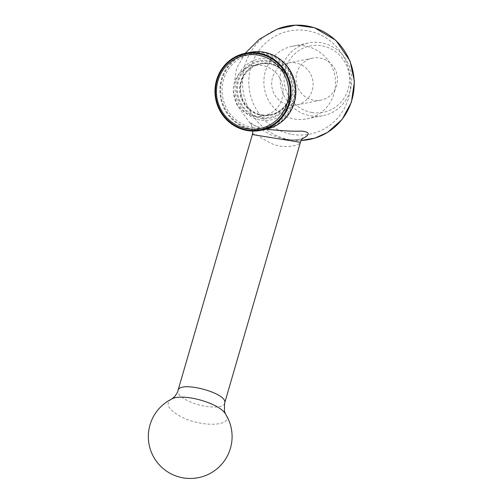 <?xml version="1.0" encoding="UTF-8"?>
<svg xmlns="http://www.w3.org/2000/svg" width="503" height="503" viewBox="0 0 503 503"><rect width="100%" height="100%" fill="white"/><g stroke="black" fill="none" stroke-linecap="round" stroke-linejoin="round"><path stroke-width="0.38" stroke-dasharray="2.52 1.89" d="M312.866 87.553A21.409 20.692 78.7 0 1 296.575 104.989A21.409 20.692 78.7 0 1 272.104 88.031A21.409 20.692 78.7 0 1 288.213 62.988A21.409 20.692 78.7 0 1 312.866 87.553M311.728 112.439A33.82 32.682 -101.3 0 0 347.29 67.358A33.82 32.682 -101.3 0 0 291.275 57.6A33.82 32.682 -101.3 0 0 311.728 112.439M310.433 115.772A37.046 35.801 -101.3 0 0 323.19 115.627A37.046 35.801 -101.3 0 0 351.056 72.3A37.046 35.801 -101.3 0 0 308.716 42.962A37.046 35.801 -101.3 0 0 280.114 79.713A37.046 35.801 -101.3 0 0 310.433 115.772M171.523 399.124C165.267 403.104 167.593 408.48 178.502 415.258C198.949 427.814 235.108 426.965 225.614 414.214M224.608 403.268C223.722 409.618 199.685 407.568 186.38 399.992C180.193 396.553 177.389 393.421 177.974 390.592M252.713 127.58A37.367 36.109 -101.3 0 0 291.998 77.776A37.367 36.109 -101.3 0 0 230.116 66.993A37.367 36.109 -101.3 0 0 252.713 127.58M252.198 128.913A38.656 37.354 -101.3 0 0 265.502 128.755A38.656 37.354 -101.3 0 0 294.588 83.548A38.656 37.354 -101.3 0 0 250.4 52.941A38.656 37.354 -101.3 0 0 220.559 91.282A38.656 37.354 -101.3 0 0 252.198 128.913M337.236 82.699A21.409 20.692 -101.3 0 0 312.583 58.134A21.409 20.692 -101.3 0 0 296.468 83.177A21.409 20.692 -101.3 0 0 320.945 100.135A21.409 20.692 -101.3 0 0 337.236 82.699M252.361 134.559C252.713 132.792 256.04 134.125 262.333 138.558L269.243 142.368C282.284 149.9 300.071 145.581 300.423 142.324M276.971 29.231A57.744 55.802 78.7 0 0 242.861 88.893A57.744 55.802 78.7 0 0 289.741 139.664A57.744 55.802 78.7 0 0 299.134 140.475L301.178 140.431A57.744 55.802 78.7 0 1 299.134 140.475L284.402 139.155L270.268 134.697L249.394 122.273C250.029 123.977 255.675 126.297 266.332 129.24M302.441 138.614C298.015 140.136 292.193 140.35 284.962 139.256M294.186 119.01A37.046 35.801 -101.3 0 0 306.943 118.859A37.046 35.801 -101.3 0 0 334.816 75.538A37.046 35.801 -101.3 0 0 292.469 46.201A37.046 35.801 -101.3 0 0 263.868 82.951A37.046 35.801 -101.3 0 0 294.186 119.01M261.654 115.338A26.414 25.527 -101.3 0 0 270.746 115.231A26.414 25.527 -101.3 0 0 290.621 84.341A26.414 25.527 -101.3 0 0 260.428 63.422A26.414 25.527 -101.3 0 0 240.038 89.622A26.414 25.527 -101.3 0 0 261.654 115.338M261.749 114.703A25.772 24.905 -101.3 0 0 270.62 114.602A25.772 24.905 -101.3 0 0 290.011 84.46A25.772 24.905 -101.3 0 0 260.554 64.057A25.772 24.905 -101.3 0 0 240.66 89.616A25.772 24.905 -101.3 0 0 261.749 114.703M254.436 116.162A25.772 24.905 -101.3 0 0 263.314 116.055A25.772 24.905 -101.3 0 0 282.699 85.919A25.772 24.905 -101.3 0 0 253.242 65.509A25.772 24.905 -101.3 0 0 233.348 91.074A25.772 24.905 -101.3 0 0 254.436 116.162M252.116 128.925A38.656 37.354 -101.3 0 0 265.421 128.774A38.656 37.354 -101.3 0 0 294.507 83.567A38.656 37.354 -101.3 0 0 250.318 52.953A38.656 37.354 -101.3 0 0 220.477 91.301A38.656 37.354 -101.3 0 0 252.116 128.925M250.192 52.325A39.297 37.977 -101.3 0 0 219.855 91.307A39.297 37.977 -101.3 0 0 252.016 129.56A39.297 37.977 -101.3 0 0 265.546 129.403M245.407 53.934A38.656 37.354 -101.3 0 0 215.605 92.294A38.656 37.354 -101.3 0 0 247.243 129.9A38.656 37.354 -101.3 0 0 260.51 129.755M269.721 58.832A31.067 30.023 78.7 0 1 288.508 109.201A31.067 30.023 78.7 0 1 237.058 100.235A31.067 30.023 78.7 0 1 269.721 58.832M269.13 60.687A29.249 28.269 78.7 0 1 286.817 108.114A29.249 28.269 78.7 0 1 238.378 99.669A29.249 28.269 78.7 0 1 269.13 60.687M268.998 61.573A28.344 27.395 78.7 0 1 286.138 107.535A28.344 27.395 78.7 0 1 239.195 99.355A28.344 27.395 78.7 0 1 268.998 61.573M269.199 63.378A26.414 25.527 78.7 0 1 290.816 89.094A26.414 25.527 78.7 0 1 270.425 115.294A26.414 25.527 78.7 0 1 261.327 115.401A26.414 25.527 78.7 0 1 239.711 89.691A26.414 25.527 78.7 0 1 260.101 63.485A26.414 25.527 78.7 0 1 269.199 63.378M291.872 134.326A52.595 50.828 -101.3 0 0 347.171 64.227A52.595 50.828 -101.3 0 0 260.07 49.043A52.595 50.828 -101.3 0 0 291.872 134.326M296.575 104.989L320.945 100.135M288.213 62.988L312.583 58.134M260.428 63.422L269.155 63.384C281.391 66.302 288.546 74.18 290.621 87.025C290.91 101.914 284.176 111.339 270.425 115.294L270.746 115.231M245.112 53.337L236.517 68.609L233.159 90.295L236.806 104.907L251.387 124.996L252.399 127.523L252.871 131.076M284.402 139.155C291.224 140.211 296.493 140.192 300.209 139.092L303.102 138.004M306.943 118.859L323.19 115.627M292.469 46.201L308.716 42.962M263.314 116.055L270.62 114.602M253.242 65.509L260.554 64.057"/><path stroke-width="0.75" d="M225.614 414.214L225.614 414.214C219.767 403.066 182.237 392.629 171.523 399.124L174.654 396.628C176.792 393.673 177.899 391.661 177.974 390.592C179.458 380.017 229.066 393.459 224.608 403.268L224.395 411.19L225.614 414.214A41.875 41.875 0 0 1 183.029 477.85A41.875 41.875 0 0 1 171.523 399.124M258.674 53.79A38.656 37.354 78.7 0 1 290.306 91.414A38.656 37.354 78.7 0 1 260.466 129.761A38.656 37.354 78.7 0 1 247.162 129.912A38.656 37.354 78.7 0 1 215.523 92.288A38.656 37.354 78.7 0 1 245.363 53.94A38.656 37.354 78.7 0 1 258.674 53.79M258.158 55.123A37.367 36.109 78.7 0 1 280.749 115.703A37.367 36.109 78.7 0 1 218.868 104.92A37.367 36.109 78.7 0 1 258.158 55.123M303.102 138.004C302.051 138.797 301.159 140.236 300.423 142.324L252.361 134.559L177.974 390.592M266.332 129.24C282.114 130.887 293.934 131.503 301.806 131.101C310.15 132.144 310.364 134.647 302.441 138.614M284.962 139.256L284.402 139.155M260.673 130.378L265.546 129.403A39.297 37.977 -101.3 0 0 295.116 83.448A39.297 37.977 -101.3 0 0 250.192 52.325L245.319 53.293A39.297 37.977 -101.3 0 0 214.982 92.275A39.297 37.977 -101.3 0 0 247.143 130.535A39.297 37.977 -101.3 0 0 260.673 130.378A39.297 37.977 -101.3 0 0 290.244 84.416A39.297 37.977 -101.3 0 0 245.319 53.293M260.51 129.755A38.656 37.354 -101.3 0 0 260.548 129.743A38.656 37.354 -101.3 0 0 289.634 84.535A38.656 37.354 -101.3 0 0 245.445 53.928A38.656 37.354 -101.3 0 0 245.407 53.934M276.971 29.231A57.744 55.802 78.7 0 1 306.937 25.942A57.744 55.802 78.7 0 1 354.143 86.547A57.744 55.802 78.7 0 1 301.178 140.431L314.909 138.118L327.61 132.377L342.097 119.456L351.402 102.216L354.42 81.486L350.025 60.945L335.822 40.303L314.494 27.734L295.569 25.15L276.971 29.231L259.504 39.14L245.112 53.337M300.423 142.324L224.608 403.268M252.871 131.076L252.361 134.559"/></g></svg>
